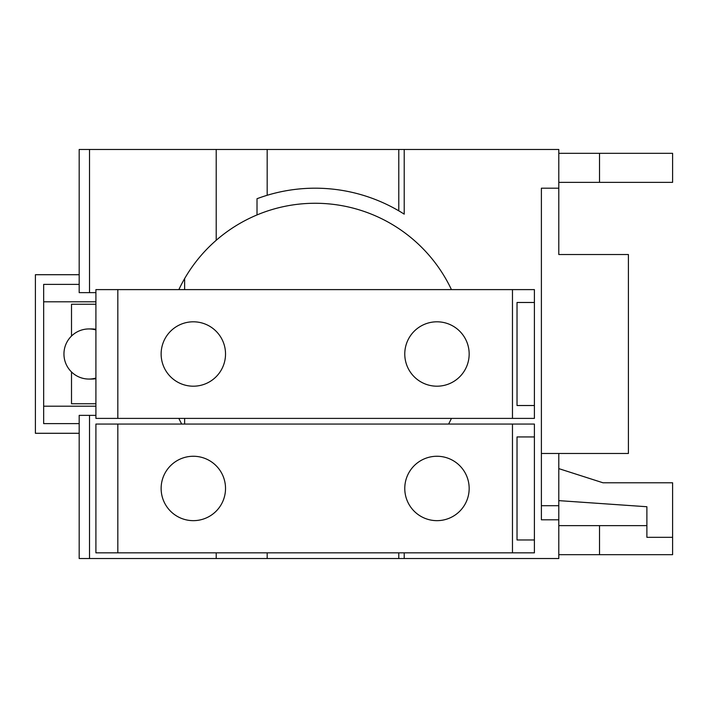 <?xml version="1.0" encoding="UTF-8"?>
<svg xmlns="http://www.w3.org/2000/svg" width="708" height="708" viewBox="0 0 708 708"><rect width="100%" height="100%" fill="white"/><g stroke="black" fill="none" stroke-linecap="round" stroke-linejoin="round"><path stroke-width="1.06" d="M95.907 304.254L71.508 304.254L71.508 336.034M71.508 371.966L71.508 403.746L95.907 403.746M95.907 329.946A25.063 24.966 -90 0 0 63.95 354A25.063 24.966 -90 0 0 95.907 378.054M558.798 468.616L603.004 482.785L672.6 482.785L672.6 537.319L646.891 537.319L646.891 506.733L558.798 500.627M517.026 539.965L517.026 436.942L534.398 436.942L534.398 539.965L517.026 539.965M469.165 488.458A32.196 32.196 0 0 1 436.969 520.654A32.196 32.196 0 0 1 404.772 488.458A32.196 32.196 0 0 1 436.969 456.262A32.196 32.196 0 0 1 469.165 488.458M225.525 488.458A32.196 32.196 0 0 1 193.328 520.654A32.196 32.196 0 0 1 161.132 488.458A32.196 32.196 0 0 1 193.328 456.262A32.196 32.196 0 0 1 225.525 488.458M672.6 525.637L672.6 554.674L599.517 554.674L599.517 525.637L646.891 525.637M599.517 554.674L558.798 554.674M558.798 525.637L599.517 525.637M672.6 182.363L599.517 182.363L599.517 153.326L672.6 153.326L672.6 182.363M599.517 182.363L558.798 182.363M558.798 153.326L599.517 153.326M95.907 301.794L43.666 301.794M43.666 406.206L95.907 406.206M79.181 423.614L43.666 423.614L43.666 284.386L79.181 284.386M79.181 433.287L35.4 433.287L35.4 274.713L79.181 274.713M88.907 328.937L91.642 328.937A25.063 24.966 90 0 1 95.907 329.309M95.907 378.691A25.063 24.966 90 0 1 91.642 379.063L88.907 379.063M89.518 292.643L79.181 292.643L79.181 149.477L89.518 149.477L89.518 292.643L95.907 292.643M541.39 505.698L558.798 505.698L558.798 519.805L541.39 519.805L541.39 188.195L558.798 188.195L558.798 254.517L628.403 254.517L628.403 453.483L541.39 453.483M558.798 505.698L558.798 453.483M79.181 558.524L79.181 415.357L89.518 415.357L89.518 558.524L79.181 558.524M558.798 519.805L558.798 558.524L267.181 558.524L267.181 552.851M398.79 558.524L398.79 552.851M534.398 539.965L534.398 552.851L512.468 552.851L512.468 424.065L534.398 424.065L534.398 436.942M512.468 424.065L117.829 424.065L117.829 552.851L512.468 552.851M117.829 552.851L95.907 552.851L95.907 424.065L117.829 424.065M534.398 302.484L534.398 405.516L517.026 405.516L517.026 302.484L534.398 302.484L534.398 289.607L117.829 289.607L117.829 418.393L512.468 418.393L512.468 289.607M469.165 354A32.196 32.196 0 0 1 436.969 386.196A32.196 32.196 0 0 1 404.772 354A32.196 32.196 0 0 1 436.969 321.804A32.196 32.196 0 0 1 469.165 354M225.525 354A32.196 32.196 0 0 1 193.328 386.196A32.196 32.196 0 0 1 161.132 354A32.196 32.196 0 0 1 193.328 321.804A32.196 32.196 0 0 1 225.525 354M267.181 558.524L216.214 558.524L216.214 552.851M95.907 415.357L89.518 415.357M398.79 210.834L398.79 149.477L89.518 149.477M267.181 195.284L267.181 149.477M558.798 188.195L558.798 149.477L404.215 149.477L404.215 214.143A165.805 165.805 0 0 0 257.013 198.718L257.013 214.931A150.733 150.733 0 0 1 451.439 289.607M404.215 149.477L398.79 149.477M216.214 558.524L89.518 558.524M404.215 558.524L404.215 552.851M534.398 405.516L534.398 418.393L512.468 418.393M117.829 418.393L95.907 418.393L95.907 289.607L117.829 289.607M184.629 278.598L184.629 289.607M184.629 418.393L184.629 424.065M178.858 289.607A150.733 150.733 0 0 1 216.214 240.278L216.214 149.477M181.691 424.065A150.733 150.733 0 0 1 178.858 418.393M216.214 240.278C228.463 229.657 242.065 221.206 257.013 214.931M451.439 418.393A150.733 150.733 0 0 1 448.615 424.065"/></g></svg>
